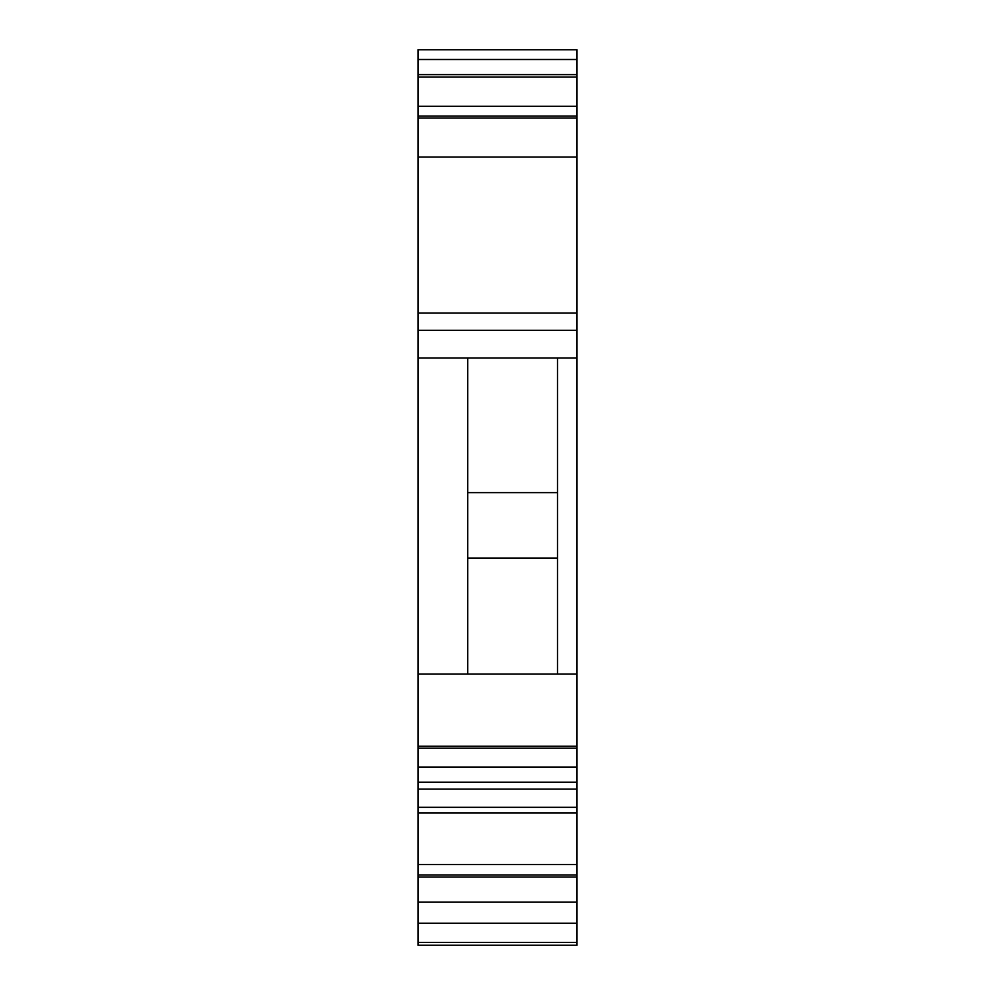 <?xml version="1.0" encoding="UTF-8"?>
<svg xmlns="http://www.w3.org/2000/svg" width="995" height="995" viewBox="0 0 995 995"><rect width="100%" height="100%" fill="white"/><g stroke="black" fill="none" stroke-linecap="round" stroke-linejoin="round"><path stroke-width="1.49" d="M417.999 49.75L417.999 118.032L577 118.032L577 49.75L417.999 49.75M417.999 118.032L417.999 358.001L467.749 358.001L467.749 674.063L557.498 674.063L557.498 358.001L467.749 358.001M417.999 313.027L577 313.027L577 118.032M417.999 942.389L577 942.389L577 945.25L417.999 945.25L417.999 864.568L577 864.568L577 313.027M577 864.568L577 942.389M467.749 674.063L417.999 674.063L417.999 746.25L577 746.25M557.498 674.063L577 674.063M417.999 358.001L417.999 674.063M417.999 746.25L417.999 813.027L577 813.027M417.999 864.568L417.999 813.027M417.999 106.328L577 106.328M417.999 74.625L577 74.625M467.749 492.624L557.498 492.624M557.498 558.083L467.749 558.083M417.999 77.063L577 77.063M417.999 116.079L577 116.079M577 358.001L557.498 358.001M417.999 59.501L577 59.501M417.999 157.048L577 157.048M417.999 923.198L577 923.198M417.999 767.045L577 767.045M417.999 748.203L577 748.203M417.999 807.318L577 807.318M417.999 789.097L577 789.097M417.999 782.207L577 782.207M417.999 902.092L577 902.092M417.999 330.315L577 330.315M417.999 877.055L577 877.055M417.999 874.978L577 874.978"/></g></svg>
